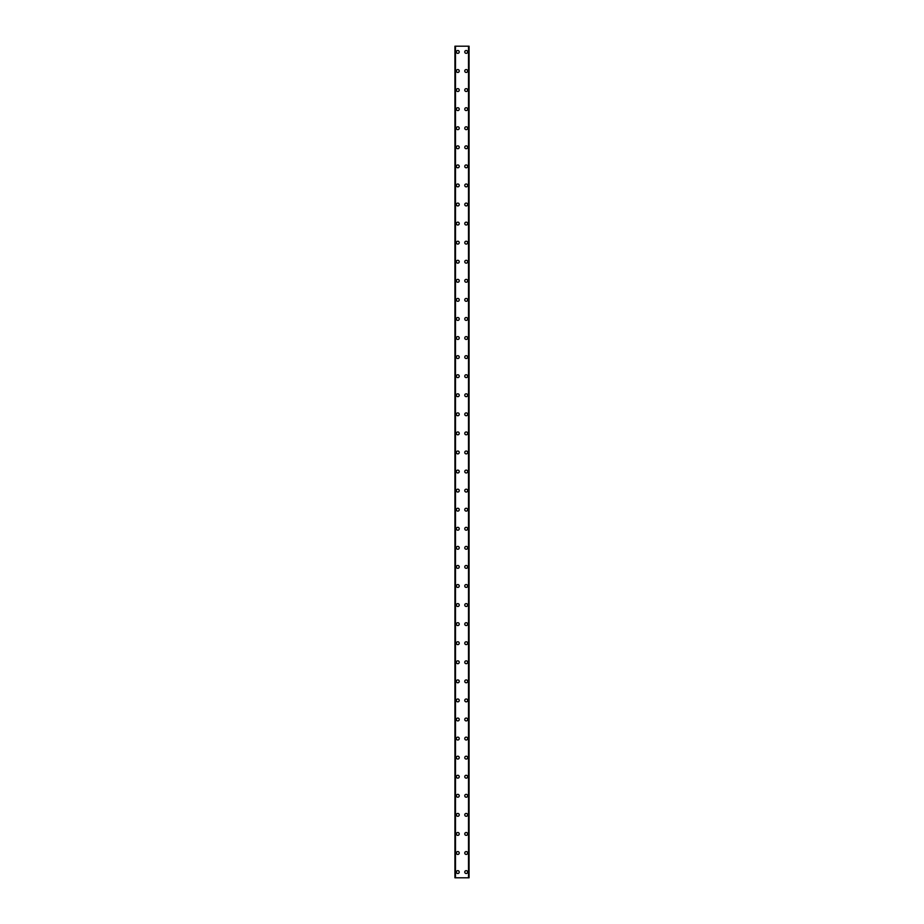 <?xml version="1.0" encoding="UTF-8"?>
<svg xmlns="http://www.w3.org/2000/svg" width="924" height="924" viewBox="0 0 924 924"><rect width="100%" height="100%" fill="white"/><g stroke="black" fill="none" stroke-linecap="round" stroke-linejoin="round"><path stroke-width="1.39" d="M456.375 872.083A1.432 1.432 0 0 1 457.807 870.651A1.432 1.432 0 0 1 459.24 872.083A1.432 1.432 0 0 1 457.807 873.503A1.432 1.432 0 0 1 456.375 872.083M456.375 853.002A1.432 1.432 0 0 1 457.807 851.57A1.432 1.432 0 0 1 459.24 853.002A1.432 1.432 0 0 1 457.807 854.434A1.432 1.432 0 0 1 456.375 853.002M456.375 833.933A1.432 1.432 0 0 1 457.807 832.501A1.432 1.432 0 0 1 459.24 833.933A1.432 1.432 0 0 1 457.807 835.365A1.432 1.432 0 0 1 456.375 833.933M456.375 814.852A1.432 1.432 0 0 1 457.807 813.432A1.432 1.432 0 0 1 459.24 814.852A1.432 1.432 0 0 1 457.807 816.285A1.432 1.432 0 0 1 456.375 814.852M456.375 795.783A1.432 1.432 0 0 1 457.807 794.351A1.432 1.432 0 0 1 459.24 795.783A1.432 1.432 0 0 1 457.807 797.216A1.432 1.432 0 0 1 456.375 795.783M456.375 776.714A1.432 1.432 0 0 1 457.807 775.282A1.432 1.432 0 0 1 459.24 776.714A1.432 1.432 0 0 1 457.807 778.147A1.432 1.432 0 0 1 456.375 776.714M456.375 757.634A1.432 1.432 0 0 1 457.807 756.202A1.432 1.432 0 0 1 459.24 757.634A1.432 1.432 0 0 1 457.807 759.066A1.432 1.432 0 0 1 456.375 757.634M456.375 738.565A1.432 1.432 0 0 1 457.807 737.133A1.432 1.432 0 0 1 459.24 738.565A1.432 1.432 0 0 1 457.807 739.997A1.432 1.432 0 0 1 456.375 738.565M456.375 719.496A1.432 1.432 0 0 1 457.807 718.064A1.432 1.432 0 0 1 459.24 719.496A1.432 1.432 0 0 1 457.807 720.916A1.432 1.432 0 0 1 456.375 719.496M456.375 700.415A1.432 1.432 0 0 1 457.807 698.983A1.432 1.432 0 0 1 459.24 700.415A1.432 1.432 0 0 1 457.807 701.847A1.432 1.432 0 0 1 456.375 700.415M456.375 681.346A1.432 1.432 0 0 1 457.807 679.914A1.432 1.432 0 0 1 459.24 681.346A1.432 1.432 0 0 1 457.807 682.778A1.432 1.432 0 0 1 456.375 681.346M456.375 662.265A1.432 1.432 0 0 1 457.807 660.845A1.432 1.432 0 0 1 459.24 662.265A1.432 1.432 0 0 1 457.807 663.698A1.432 1.432 0 0 1 456.375 662.265M456.375 643.196A1.432 1.432 0 0 1 457.807 641.764A1.432 1.432 0 0 1 459.24 643.196A1.432 1.432 0 0 1 457.807 644.629A1.432 1.432 0 0 1 456.375 643.196M456.375 624.127A1.432 1.432 0 0 1 457.807 622.695A1.432 1.432 0 0 1 459.24 624.127A1.432 1.432 0 0 1 457.807 625.56A1.432 1.432 0 0 1 456.375 624.127M456.375 605.047A1.432 1.432 0 0 1 457.807 603.615A1.432 1.432 0 0 1 459.24 605.047A1.432 1.432 0 0 1 457.807 606.479A1.432 1.432 0 0 1 456.375 605.047M456.375 585.978A1.432 1.432 0 0 1 457.807 584.546A1.432 1.432 0 0 1 459.24 585.978A1.432 1.432 0 0 1 457.807 587.41A1.432 1.432 0 0 1 456.375 585.978M456.375 566.909A1.432 1.432 0 0 1 457.807 565.476A1.432 1.432 0 0 1 459.24 566.909A1.432 1.432 0 0 1 457.807 568.329A1.432 1.432 0 0 1 456.375 566.909M456.375 547.828A1.432 1.432 0 0 1 457.807 546.396A1.432 1.432 0 0 1 459.24 547.828A1.432 1.432 0 0 1 457.807 549.26A1.432 1.432 0 0 1 456.375 547.828M456.375 528.759A1.432 1.432 0 0 1 457.807 527.327A1.432 1.432 0 0 1 459.24 528.759A1.432 1.432 0 0 1 457.807 530.191A1.432 1.432 0 0 1 456.375 528.759M456.375 509.678A1.432 1.432 0 0 1 457.807 508.258A1.432 1.432 0 0 1 459.24 509.678A1.432 1.432 0 0 1 457.807 511.111A1.432 1.432 0 0 1 456.375 509.678M456.375 490.609A1.432 1.432 0 0 1 457.807 489.177A1.432 1.432 0 0 1 459.24 490.609A1.432 1.432 0 0 1 457.807 492.042A1.432 1.432 0 0 1 456.375 490.609M456.375 471.54A1.432 1.432 0 0 1 457.807 470.108A1.432 1.432 0 0 1 459.24 471.54A1.432 1.432 0 0 1 457.807 472.973A1.432 1.432 0 0 1 456.375 471.54M456.375 452.46A1.432 1.432 0 0 1 457.807 451.028A1.432 1.432 0 0 1 459.24 452.46A1.432 1.432 0 0 1 457.807 453.892A1.432 1.432 0 0 1 456.375 452.46M456.375 433.391A1.432 1.432 0 0 1 457.807 431.958A1.432 1.432 0 0 1 459.24 433.391A1.432 1.432 0 0 1 457.807 434.823A1.432 1.432 0 0 1 456.375 433.391M456.375 414.322A1.432 1.432 0 0 1 457.807 412.889A1.432 1.432 0 0 1 459.24 414.322A1.432 1.432 0 0 1 457.807 415.742A1.432 1.432 0 0 1 456.375 414.322M456.375 395.241A1.432 1.432 0 0 1 457.807 393.809A1.432 1.432 0 0 1 459.24 395.241A1.432 1.432 0 0 1 457.807 396.673A1.432 1.432 0 0 1 456.375 395.241M456.375 376.172A1.432 1.432 0 0 1 457.807 374.74A1.432 1.432 0 0 1 459.24 376.172A1.432 1.432 0 0 1 457.807 377.604A1.432 1.432 0 0 1 456.375 376.172M456.375 357.091A1.432 1.432 0 0 1 457.807 355.671A1.432 1.432 0 0 1 459.24 357.091A1.432 1.432 0 0 1 457.807 358.524A1.432 1.432 0 0 1 456.375 357.091M456.375 338.022A1.432 1.432 0 0 1 457.807 336.59A1.432 1.432 0 0 1 459.24 338.022A1.432 1.432 0 0 1 457.807 339.454A1.432 1.432 0 0 1 456.375 338.022M456.375 318.953A1.432 1.432 0 0 1 457.807 317.521A1.432 1.432 0 0 1 459.24 318.953A1.432 1.432 0 0 1 457.807 320.385A1.432 1.432 0 0 1 456.375 318.953M456.375 299.873A1.432 1.432 0 0 1 457.807 298.44A1.432 1.432 0 0 1 459.24 299.873A1.432 1.432 0 0 1 457.807 301.305A1.432 1.432 0 0 1 456.375 299.873M456.375 280.804A1.432 1.432 0 0 1 457.807 279.371A1.432 1.432 0 0 1 459.24 280.804A1.432 1.432 0 0 1 457.807 282.236A1.432 1.432 0 0 1 456.375 280.804M456.375 261.735A1.432 1.432 0 0 1 457.807 260.302A1.432 1.432 0 0 1 459.24 261.735A1.432 1.432 0 0 1 457.807 263.155A1.432 1.432 0 0 1 456.375 261.735M456.375 242.654A1.432 1.432 0 0 1 457.807 241.222A1.432 1.432 0 0 1 459.24 242.654A1.432 1.432 0 0 1 457.807 244.086A1.432 1.432 0 0 1 456.375 242.654M456.375 223.585A1.432 1.432 0 0 1 457.807 222.153A1.432 1.432 0 0 1 459.24 223.585A1.432 1.432 0 0 1 457.807 225.017A1.432 1.432 0 0 1 456.375 223.585M456.375 204.504A1.432 1.432 0 0 1 457.807 203.084A1.432 1.432 0 0 1 459.24 204.504A1.432 1.432 0 0 1 457.807 205.937A1.432 1.432 0 0 1 456.375 204.504M456.375 185.435A1.432 1.432 0 0 1 457.807 184.003A1.432 1.432 0 0 1 459.24 185.435A1.432 1.432 0 0 1 457.807 186.867A1.432 1.432 0 0 1 456.375 185.435M456.375 166.366A1.432 1.432 0 0 1 457.807 164.934A1.432 1.432 0 0 1 459.24 166.366A1.432 1.432 0 0 1 457.807 167.798A1.432 1.432 0 0 1 456.375 166.366M456.375 147.286A1.432 1.432 0 0 1 457.807 145.853A1.432 1.432 0 0 1 459.24 147.286A1.432 1.432 0 0 1 457.807 148.718A1.432 1.432 0 0 1 456.375 147.286M456.375 128.217A1.432 1.432 0 0 1 457.807 126.784A1.432 1.432 0 0 1 459.24 128.217A1.432 1.432 0 0 1 457.807 129.649A1.432 1.432 0 0 1 456.375 128.217M456.375 109.148A1.432 1.432 0 0 1 457.807 107.715A1.432 1.432 0 0 1 459.24 109.148A1.432 1.432 0 0 1 457.807 110.568A1.432 1.432 0 0 1 456.375 109.148M456.375 90.067A1.432 1.432 0 0 1 457.807 88.635A1.432 1.432 0 0 1 459.24 90.067A1.432 1.432 0 0 1 457.807 91.499A1.432 1.432 0 0 1 456.375 90.067M456.375 70.998A1.432 1.432 0 0 1 457.807 69.566A1.432 1.432 0 0 1 459.24 70.998A1.432 1.432 0 0 1 457.807 72.43A1.432 1.432 0 0 1 456.375 70.998M456.375 51.917A1.432 1.432 0 0 1 457.807 50.497A1.432 1.432 0 0 1 459.24 51.917A1.432 1.432 0 0 1 457.807 53.349A1.432 1.432 0 0 1 456.375 51.917M464.76 872.083A1.432 1.432 0 0 1 466.193 870.651A1.432 1.432 0 0 1 467.625 872.083A1.432 1.432 0 0 1 466.193 873.503A1.432 1.432 0 0 1 464.76 872.083M464.76 853.002A1.432 1.432 0 0 1 466.193 851.57A1.432 1.432 0 0 1 467.625 853.002A1.432 1.432 0 0 1 466.193 854.434A1.432 1.432 0 0 1 464.76 853.002M464.76 833.933A1.432 1.432 0 0 1 466.193 832.501A1.432 1.432 0 0 1 467.625 833.933A1.432 1.432 0 0 1 466.193 835.365A1.432 1.432 0 0 1 464.76 833.933M464.76 814.852A1.432 1.432 0 0 1 466.193 813.432A1.432 1.432 0 0 1 467.625 814.852A1.432 1.432 0 0 1 466.193 816.285A1.432 1.432 0 0 1 464.76 814.852M464.76 795.783A1.432 1.432 0 0 1 466.193 794.351A1.432 1.432 0 0 1 467.625 795.783A1.432 1.432 0 0 1 466.193 797.216A1.432 1.432 0 0 1 464.76 795.783M464.76 776.714A1.432 1.432 0 0 1 466.193 775.282A1.432 1.432 0 0 1 467.625 776.714A1.432 1.432 0 0 1 466.193 778.147A1.432 1.432 0 0 1 464.76 776.714M464.76 757.634A1.432 1.432 0 0 1 466.193 756.202A1.432 1.432 0 0 1 467.625 757.634A1.432 1.432 0 0 1 466.193 759.066A1.432 1.432 0 0 1 464.76 757.634M464.76 738.565A1.432 1.432 0 0 1 466.193 737.133A1.432 1.432 0 0 1 467.625 738.565A1.432 1.432 0 0 1 466.193 739.997A1.432 1.432 0 0 1 464.76 738.565M464.76 719.496A1.432 1.432 0 0 1 466.193 718.064A1.432 1.432 0 0 1 467.625 719.496A1.432 1.432 0 0 1 466.193 720.916A1.432 1.432 0 0 1 464.76 719.496M464.76 700.415A1.432 1.432 0 0 1 466.193 698.983A1.432 1.432 0 0 1 467.625 700.415A1.432 1.432 0 0 1 466.193 701.847A1.432 1.432 0 0 1 464.76 700.415M464.76 681.346A1.432 1.432 0 0 1 466.193 679.914A1.432 1.432 0 0 1 467.625 681.346A1.432 1.432 0 0 1 466.193 682.778A1.432 1.432 0 0 1 464.76 681.346M464.76 662.265A1.432 1.432 0 0 1 466.193 660.845A1.432 1.432 0 0 1 467.625 662.265A1.432 1.432 0 0 1 466.193 663.698A1.432 1.432 0 0 1 464.76 662.265M464.76 643.196A1.432 1.432 0 0 1 466.193 641.764A1.432 1.432 0 0 1 467.625 643.196A1.432 1.432 0 0 1 466.193 644.629A1.432 1.432 0 0 1 464.76 643.196M464.76 624.127A1.432 1.432 0 0 1 466.193 622.695A1.432 1.432 0 0 1 467.625 624.127A1.432 1.432 0 0 1 466.193 625.56A1.432 1.432 0 0 1 464.76 624.127M464.76 605.047A1.432 1.432 0 0 1 466.193 603.615A1.432 1.432 0 0 1 467.625 605.047A1.432 1.432 0 0 1 466.193 606.479A1.432 1.432 0 0 1 464.76 605.047M464.76 585.978A1.432 1.432 0 0 1 466.193 584.546A1.432 1.432 0 0 1 467.625 585.978A1.432 1.432 0 0 1 466.193 587.41A1.432 1.432 0 0 1 464.76 585.978M464.76 566.909A1.432 1.432 0 0 1 466.193 565.476A1.432 1.432 0 0 1 467.625 566.909A1.432 1.432 0 0 1 466.193 568.329A1.432 1.432 0 0 1 464.76 566.909M464.76 547.828A1.432 1.432 0 0 1 466.193 546.396A1.432 1.432 0 0 1 467.625 547.828A1.432 1.432 0 0 1 466.193 549.26A1.432 1.432 0 0 1 464.76 547.828M464.76 528.759A1.432 1.432 0 0 1 466.193 527.327A1.432 1.432 0 0 1 467.625 528.759A1.432 1.432 0 0 1 466.193 530.191A1.432 1.432 0 0 1 464.76 528.759M464.76 509.678A1.432 1.432 0 0 1 466.193 508.258A1.432 1.432 0 0 1 467.625 509.678A1.432 1.432 0 0 1 466.193 511.111A1.432 1.432 0 0 1 464.76 509.678M464.76 490.609A1.432 1.432 0 0 1 466.193 489.177A1.432 1.432 0 0 1 467.625 490.609A1.432 1.432 0 0 1 466.193 492.042A1.432 1.432 0 0 1 464.76 490.609M464.76 471.54A1.432 1.432 0 0 1 466.193 470.108A1.432 1.432 0 0 1 467.625 471.54A1.432 1.432 0 0 1 466.193 472.973A1.432 1.432 0 0 1 464.76 471.54M464.76 452.46A1.432 1.432 0 0 1 466.193 451.028A1.432 1.432 0 0 1 467.625 452.46A1.432 1.432 0 0 1 466.193 453.892A1.432 1.432 0 0 1 464.76 452.46M464.76 433.391A1.432 1.432 0 0 1 466.193 431.958A1.432 1.432 0 0 1 467.625 433.391A1.432 1.432 0 0 1 466.193 434.823A1.432 1.432 0 0 1 464.76 433.391M464.76 414.322A1.432 1.432 0 0 1 466.193 412.889A1.432 1.432 0 0 1 467.625 414.322A1.432 1.432 0 0 1 466.193 415.742A1.432 1.432 0 0 1 464.76 414.322M464.76 395.241A1.432 1.432 0 0 1 466.193 393.809A1.432 1.432 0 0 1 467.625 395.241A1.432 1.432 0 0 1 466.193 396.673A1.432 1.432 0 0 1 464.76 395.241M464.76 376.172A1.432 1.432 0 0 1 466.193 374.74A1.432 1.432 0 0 1 467.625 376.172A1.432 1.432 0 0 1 466.193 377.604A1.432 1.432 0 0 1 464.76 376.172M464.76 357.091A1.432 1.432 0 0 1 466.193 355.671A1.432 1.432 0 0 1 467.625 357.091A1.432 1.432 0 0 1 466.193 358.524A1.432 1.432 0 0 1 464.76 357.091M464.76 338.022A1.432 1.432 0 0 1 466.193 336.59A1.432 1.432 0 0 1 467.625 338.022A1.432 1.432 0 0 1 466.193 339.454A1.432 1.432 0 0 1 464.76 338.022M464.76 318.953A1.432 1.432 0 0 1 466.193 317.521A1.432 1.432 0 0 1 467.625 318.953A1.432 1.432 0 0 1 466.193 320.385A1.432 1.432 0 0 1 464.76 318.953M464.76 299.873A1.432 1.432 0 0 1 466.193 298.44A1.432 1.432 0 0 1 467.625 299.873A1.432 1.432 0 0 1 466.193 301.305A1.432 1.432 0 0 1 464.76 299.873M464.76 280.804A1.432 1.432 0 0 1 466.193 279.371A1.432 1.432 0 0 1 467.625 280.804A1.432 1.432 0 0 1 466.193 282.236A1.432 1.432 0 0 1 464.76 280.804M464.76 261.735A1.432 1.432 0 0 1 466.193 260.302A1.432 1.432 0 0 1 467.625 261.735A1.432 1.432 0 0 1 466.193 263.155A1.432 1.432 0 0 1 464.76 261.735M464.76 242.654A1.432 1.432 0 0 1 466.193 241.222A1.432 1.432 0 0 1 467.625 242.654A1.432 1.432 0 0 1 466.193 244.086A1.432 1.432 0 0 1 464.76 242.654M464.76 223.585A1.432 1.432 0 0 1 466.193 222.153A1.432 1.432 0 0 1 467.625 223.585A1.432 1.432 0 0 1 466.193 225.017A1.432 1.432 0 0 1 464.76 223.585M464.76 204.504A1.432 1.432 0 0 1 466.193 203.084A1.432 1.432 0 0 1 467.625 204.504A1.432 1.432 0 0 1 466.193 205.937A1.432 1.432 0 0 1 464.76 204.504M464.76 185.435A1.432 1.432 0 0 1 466.193 184.003A1.432 1.432 0 0 1 467.625 185.435A1.432 1.432 0 0 1 466.193 186.867A1.432 1.432 0 0 1 464.76 185.435M464.76 166.366A1.432 1.432 0 0 1 466.193 164.934A1.432 1.432 0 0 1 467.625 166.366A1.432 1.432 0 0 1 466.193 167.798A1.432 1.432 0 0 1 464.76 166.366M464.76 147.286A1.432 1.432 0 0 1 466.193 145.853A1.432 1.432 0 0 1 467.625 147.286A1.432 1.432 0 0 1 466.193 148.718A1.432 1.432 0 0 1 464.76 147.286M464.76 128.217A1.432 1.432 0 0 1 466.193 126.784A1.432 1.432 0 0 1 467.625 128.217A1.432 1.432 0 0 1 466.193 129.649A1.432 1.432 0 0 1 464.76 128.217M464.76 109.148A1.432 1.432 0 0 1 466.193 107.715A1.432 1.432 0 0 1 467.625 109.148A1.432 1.432 0 0 1 466.193 110.568A1.432 1.432 0 0 1 464.76 109.148M464.76 90.067A1.432 1.432 0 0 1 466.193 88.635A1.432 1.432 0 0 1 467.625 90.067A1.432 1.432 0 0 1 466.193 91.499A1.432 1.432 0 0 1 464.76 90.067M464.76 70.998A1.432 1.432 0 0 1 466.193 69.566A1.432 1.432 0 0 1 467.625 70.998A1.432 1.432 0 0 1 466.193 72.43A1.432 1.432 0 0 1 464.76 70.998M464.76 51.917A1.432 1.432 0 0 1 466.193 50.497A1.432 1.432 0 0 1 467.625 51.917A1.432 1.432 0 0 1 466.193 53.349A1.432 1.432 0 0 1 464.76 51.917M468.976 46.2L454.943 46.2L454.943 877.8L469.057 877.8L469.057 46.2L468.976 877.8M468.618 877.8L468.618 46.2L468.653 877.8M455.347 877.8L455.347 46.2L455.382 877.8M454.943 46.2L454.943 877.8L454.943 46.2M455.497 46.2L455.497 877.8M468.503 46.2L468.503 877.8M469.057 46.2L469.057 877.8L469.057 46.2M455.024 46.2L455.024 877.8"/></g></svg>
